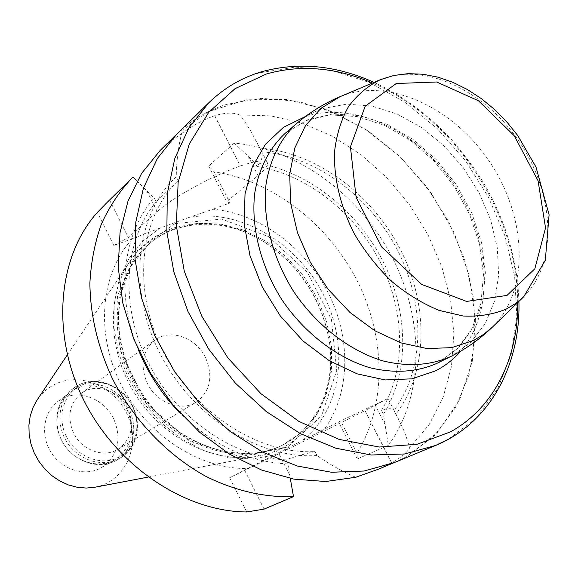 <?xml version="1.0" encoding="UTF-8"?>
<svg xmlns="http://www.w3.org/2000/svg" width="578" height="578" viewBox="0 0 578 578"><rect width="100%" height="100%" fill="white"/><g stroke="black" fill="none" stroke-linecap="round" stroke-linejoin="round"><path stroke-width="0.43" stroke-dasharray="2.89 2.17" d="M64.324 397.715L58.01 401.342C43.22 412.035 40.048 435.913 51.587 453.138C62.93 470.492 86.144 476.915 101.764 467.479C118.064 455.529 122.037 439.28 113.693 418.725C104.849 399.933 81.628 389.839 64.324 397.715M127.189 409.932C135.722 430.87 131.748 447.401 115.246 459.524C99.423 469.076 75.826 462.472 64.245 444.757C52.475 427.178 55.625 402.873 70.61 392.043C88.008 378.474 117.009 387.99 127.189 409.932M173.841 229.524C164.441 232.999 155.908 238.035 148.243 244.617C111.186 275.764 105.969 343.44 140.093 394.579C173.812 445.985 238.143 467.653 281.291 445.732C318.355 427.872 336.772 383.149 328.868 338.542C320.935 297.887 299.809 265.959 265.497 242.76C234.935 223.831 204.381 219.416 173.841 229.524M171.363 228.722C154.312 235.058 140.447 246.04 129.761 261.653C105.904 296.875 108.028 353.274 136.849 396.725C165.568 440.241 216.649 464.257 258.395 456.071C309.432 446.967 339.011 393.582 329.034 339.568C320.978 298.241 299.505 265.786 264.616 242.204C233.548 222.949 202.459 218.455 171.363 228.722M94.987 487.218C124.248 481.821 140.223 448.145 129.038 418.862C118.418 389.406 83.846 371.806 57.222 383.25C49.014 386.769 42.331 392.31 37.194 399.86M129.234 408.798C118.714 386.111 88.709 376.278 70.733 390.338C55.293 401.529 52.063 426.622 64.223 444.778C76.18 463.065 100.529 469.907 116.872 460.074C133.952 447.553 138.07 430.465 129.234 408.798M205.522 357.572C196.072 337.559 170.243 328.333 154.955 340.059C142.34 350.846 139.804 365.267 147.325 383.322C156.486 402.801 180.943 412.042 196.087 402.23C210.349 391.487 213.492 376.603 205.522 357.572M127.745 408.393C119.357 390.323 95.58 382.419 81.252 393.394C69.425 403.451 66.831 416.608 73.464 432.857C81.577 450.378 103.982 458.368 118.172 449.2C131.582 439.193 134.775 425.596 127.745 408.393M66.26 436.332C75.891 456.345 100.435 466.316 117.926 457.783C135.57 449.547 142.08 425.581 132.47 406.493C123.114 387.282 99.748 376.993 81.975 384.717C64.064 392.151 56.369 416.435 66.26 436.332M159.868 228.115L132.759 238.555C101.186 271.609 94.778 331.505 120.289 382.997C145.663 434.533 199.446 469.661 247.76 468.476L273.9 455.139L251.835 459.004L228.462 457.646L204.8 450.977L181.947 439.193L160.987 422.756L142.939 402.404L128.692 379.067L118.902 353.881L114.011 328.051L114.169 302.785L119.285 279.239L128.995 258.424L142.759 241.171L159.868 228.115L189.216 217.371C239.704 208.427 296.882 242.543 323.174 294.253C349.733 345.825 342.183 409.751 301.947 440.79L324.309 429.317C350.694 392.765 351.193 337.884 327.979 292.396C304.657 246.929 259.154 213.325 212.856 209.222L189.216 217.371M273.9 455.139L301.947 440.79M176.81 134.118L208.94 111.395L246.358 99.821L286.558 99.438L327.155 109.697L365.982 129.58L401.132 157.751L430.935 192.619L453.983 232.421L469.119 275.229L475.434 318.948L472.32 361.322L459.553 400.012L437.365 432.575L406.551 456.692L394.167 462.653M394.861 462.371L406.551 456.692L434.483 435.581L455.616 407.519L469.3 374.168L475.289 337.249L473.62 298.472L464.611 259.486L448.788 221.844L426.853 187.019L399.687 156.349L368.294 131.105L333.867 112.399L297.757 101.229L261.466 98.368L226.655 104.343C208.109 110.145 191.665 119.892 177.338 133.597M107.248 202.286L133.012 177.056M355.73 477.262C342.024 471.323 329.128 464.069 317.033 455.5L315.032 451.541C258.944 454.85 193.536 412.93 162.664 350.622C131.574 288.386 139.934 216.981 178.176 180.567L156.147 201.903L154.181 198.001L137.051 181.087M315.032 451.541C303.118 454.236 293.4 457.003 285.857 459.842C233.172 457.892 175.596 417.88 147.527 361.243C119.371 304.62 124.27 239.465 156.147 201.903M317.033 455.5C259.24 459.662 191.224 416.594 159.282 352.074C127.102 287.627 136.249 213.766 176.247 176.745L178.176 180.567M160.178 150.417L170.459 141.386L181.564 133.626C178.197 147.621 176.427 161.992 176.247 176.745M285.857 459.842L287.887 463.881L290.293 478.447M287.887 463.881C248.995 462.27 213.109 445.407 180.235 413.284M138.576 350.319C115.152 294.563 122.796 233.223 154.181 198.001M181.564 133.626C192.929 125.289 203.962 119.328 214.655 115.737L214.778 115.701C225.456 112.544 233.743 112.298 239.639 114.964L270.807 115.86L302.113 123.114L332.538 136.271L361.142 154.752L387.072 177.872L409.6 204.85L428.06 234.87L441.888 267.022L450.623 300.35L453.896 333.853L451.469 366.445L443.218 397.035L429.23 424.483L409.744 447.668C407.447 452.22 401.428 457.285 391.703 462.862L365.065 410.597L387.968 398.459L340.666 420.95L324.309 429.317M378.149 469.293L391.703 462.862M255.043 162.736C306.441 170.459 355.969 209.135 382.318 259.992C408.502 310.892 410.077 371.755 383.445 414.159L388.344 445.421C424.685 395.251 424.368 319.764 392.238 257.456C359.928 195.176 297.684 148.748 234.184 143.127L255.043 162.736L256.928 166.428C261.588 161.313 263.163 156.428 261.646 151.768L251.134 131.596L245.05 122.095L239.639 114.964M259.782 148.12C315.436 152.108 371.199 193.262 400.005 248.771C428.703 304.281 428.544 371.257 395.872 414.188L404.521 431.824L409.744 447.668M261.646 151.768C315.581 156.067 369.479 196.072 397.397 249.891C425.206 303.717 425.213 368.554 393.943 410.409L395.872 414.188M256.928 166.428C306.578 174.412 354.256 211.938 379.732 261.104C405.034 310.328 406.768 369.067 381.494 410.344C387.744 408.111 391.891 408.133 393.943 410.409M383.445 414.159L381.494 410.344M234.184 143.127L208.658 166.059L214.214 171.883L229.979 202.95L212.856 209.222M388.344 445.421L357.305 458.954L356.958 453.036C387.159 404.528 385.649 336.439 356.705 279.868C327.524 223.354 272.375 180.524 214.214 171.883M208.658 166.059L226.721 201.657L229.979 202.95M109.56 200.039L128.323 237.565L157.216 211.577C171.89 197.929 213.022 175.3 240.282 166.031L240.405 165.987C256.357 160.583 265.338 159.47 267.347 162.642C268.38 165.2 265.273 169.513 258.019 175.582L226.721 201.657M132.759 238.555L113.823 245.491L97.335 212.437M113.823 245.491L128.323 237.565M247.76 468.476L229.647 477.746L278.914 453.701L365.065 410.597M264.067 509.117L244.639 470.246M229.647 477.746L246.712 511.971M357.305 458.954L338.629 422.15M356.958 453.036L340.666 420.95M175.105 228.447L197.228 223.433L220.485 224.047L243.743 230.087L265.959 241.163L286.161 256.683L303.493 275.916L317.206 297.995L326.707 321.96L331.548 346.778L331.432 371.358L326.267 394.564L316.166 415.279L301.47 432.416L282.765 445.009C239.574 466.952 175.148 445.233 141.364 393.741C107.183 342.501 112.392 274.716 149.478 243.555C157.151 236.958 165.691 231.923 175.105 228.447M132.572 406.63C121.994 383.835 91.873 373.93 73.84 388.033C58.356 399.268 55.127 424.462 67.344 442.712C79.367 461.092 103.809 467.978 120.202 458.116C137.333 445.551 141.458 428.392 132.572 406.63M175.083 223.563L137.521 250.541L117.486 295.929L120.361 350.868L146.357 403.307L189.772 441.289L240.578 456.627L287.584 447.032L321.512 415.893L336.721 370.44L331.461 319.583L307.33 272.31L268.618 236.669L221.808 219.091L175.083 223.563M248.005 155.959L258.019 175.582M214.778 115.701L240.405 165.987M214.655 115.737L240.282 166.031M146.79 190.848L157.216 211.577M289.701 475.159L278.914 453.701M391.581 462.927L364.949 410.662M385.237 424.808L374.891 404.535M305.444 116.496C355.571 100.536 419.512 132.116 455.11 186.167C490.932 240.065 494.992 311.26 460.695 351.157M517.715 302.576C517.866 213.874 454.149 117.565 372.449 83.015M208.752 102.812C223.469 88.586 240.426 78.572 259.638 72.777L295.293 67.099L332.509 70.559L369.595 82.575L405.005 102.32L437.373 128.757L465.492 160.706L488.302 196.881L504.926 235.889L514.63 276.226L516.84 316.303L511.219 354.422L497.665 388.828L476.416 417.728L448.087 439.403M380.143 79.771C424.339 61.311 485.925 90.934 520.193 143.106C554.801 195.046 557.98 263.308 523.711 296.767M492.543 326.982C529.773 290.589 526.963 217.812 490.339 162.852C454.084 107.66 388.199 76.607 340.146 96.642M438.001 362.839L458.643 347.754L473.794 326.714L482.789 301.138L485.368 272.578L481.568 242.63L471.735 212.87L456.447 184.808L436.491 159.853L412.873 139.284L386.754 124.227L359.444 115.593L332.415 114.054L307.185 119.942L285.33 133.222L306.275 120.542L330.674 114.943L357.19 116.561L384.291 125.238L410.416 140.396L434.143 161.125L454.229 186.275L469.647 214.546L479.588 244.465L483.468 274.456L481.012 302.85L472.284 327.993L457.711 348.382L438.001 362.839M296.745 123.446C304.671 116.705 313.551 111.706 323.384 108.426L346.973 104.119L371.965 106.085L397.173 114.047L421.47 127.478L443.839 145.678L463.332 167.815L479.169 192.922L490.657 219.943L497.282 247.745L498.67 275.128L494.638 300.856L485.202 323.716L470.637 342.508L451.461 356.156M101.764 467.479L115.246 459.524M58.01 401.342L70.61 392.043M265.497 242.76L264.616 242.204M328.868 338.542L329.034 339.568M281.291 445.732L282.765 445.009C243.8 464.661 186.239 449.113 150.627 405.38C130.476 379.211 119.66 350.73 118.187 319.923L120.397 295.011L131.119 266.039L148.243 244.617M148.178 477.081L258.395 456.071M67.323 354.878L129.761 261.653M116.872 460.074L120.202 458.116C126.893 454.048 131.762 448.311 134.797 440.913C138.944 429.562 138.287 418.06 132.832 406.406C122.29 383.676 92.112 373.785 73.84 388.033L70.733 390.338M118.172 449.2L196.087 402.23M81.252 393.394L154.955 340.059M256.589 141.624L267.347 162.642M399.087 420.199L387.968 398.459M518.914 301.42C517.657 263.698 507.542 227.14 488.555 191.759C481.402 177.851 469.206 160.633 451.953 140.122C428.955 115.253 402.96 95.999 373.988 82.365"/><path stroke-width="0.87" d="M67.323 354.878L37.194 399.86L32.997 407.591L30.2 416.124L28.9 425.206L29.153 434.569L30.952 443.926L34.254 452.993L38.972 461.482L44.94 469.141L51.991 475.73L59.902 481.048L68.421 484.942L77.286 487.297L86.23 488.056L94.987 487.218L148.178 477.081M177.338 133.597L160.178 150.417L141.632 173.349L128.005 201.065L120.029 232.688L118.201 267.108L122.782 303.017L133.735 338.961L150.692 373.431L172.988 404.968L199.663 432.257L229.574 454.192L261.437 469.979L293.92 479.133L325.739 481.51L355.73 477.262L378.149 469.293L394.167 462.653L364.147 471.019L331.375 472.248L297.121 465.984L262.802 452.213L229.95 431.333L200.096 404.109L174.643 371.719L154.788 335.63L141.415 297.504L135.042 259.103L135.787 222.133L143.423 188.153L157.368 158.473L176.81 134.118L157.361 158.473L143.416 188.153L135.787 222.133L135.035 259.103L141.415 297.504L154.781 335.63L174.643 371.726L200.096 404.116L229.95 431.333L262.802 452.213L297.121 465.984L331.375 472.248L364.147 471.027L394.861 462.371M107.248 202.286L97.335 212.437C58.262 255.902 50.539 332.653 83.254 399.152C115.831 465.687 184.469 511.595 246.712 511.971L264.067 509.117L293.494 496.625C264.991 497.644 234.935 490.845 205.956 476.395C167.743 455.392 134.284 420.784 112.876 379.63C97.928 347.79 90.262 315.624 89.879 283.148C91.013 262.195 94.835 242.543 101.338 224.192C109.256 206.845 119.335 191.6 131.56 178.458L133.012 177.056L137.051 181.087M290.293 478.447L293.494 496.625M180.235 413.284C162.324 394.955 148.438 373.966 138.576 350.319M372.449 83.015C335.984 67.344 300.632 64.339 266.4 73.991L235.015 88.687L208.752 112.269L189.309 143.958L178.147 182.381L176.304 225.579L184.259 271.104L201.773 316.166L227.876 357.919L260.953 393.712L298.833 421.369L339.091 439.396L379.262 447.04L417.041 444.301L450.5 431.845C494.284 407.801 518.285 357.594 517.715 302.576M460.695 351.157C453.614 359.314 445.255 365.874 435.624 370.838L411.811 378.836L385.201 379.948L357.168 373.865L329.272 360.708L303.139 341.071L280.352 316.022L262.282 286.991L249.999 255.729L244.176 224.083L245.021 193.897L252.311 166.84L265.447 144.298L283.531 127.297L305.444 116.496M448.087 439.403L435.48 445.501L404.788 453.961L371.163 454.994L335.883 448.217L300.423 433.637L266.371 411.644L235.318 383.077L208.745 349.155L187.922 311.441L173.776 271.689L166.854 231.749L167.295 193.406L174.859 158.285L188.963 127.738L208.752 102.812L176.81 134.118M380.143 79.771L393.842 75.451L408.27 73.63L423.125 74.251L438.11 77.199L452.986 82.358L467.501 89.576L481.445 98.694L494.602 109.517L506.754 121.857L517.715 135.49L535.994 167.056L549.1 214.785L545.307 260.367L523.711 296.767L515.547 303.551L506.393 309.013C493.258 314.446 478.851 316.78 463.151 316.014L438.962 310.357C422.547 303.58 406.782 293.927 391.682 281.399C377.347 267.441 364.956 251.676 354.502 234.112C340.572 207.003 333.665 178.27 334.532 151.898C336.475 134.934 341.107 119.884 348.418 106.749C357.088 95.016 367.659 86.028 380.143 79.771L340.146 96.642L320.848 108.389L305.422 125.744L294.809 148.019L289.715 174.209L290.597 203.008L297.54 232.883L310.256 262.174L328.073 289.21L349.979 312.46L374.71 330.659L400.865 342.87L426.976 348.57L451.671 347.653L473.743 340.37L483.67 334.38L492.543 326.982C480.434 338.672 466.945 348.296 452.075 355.846L450.898 356.438C430.653 365.484 407.952 366.965 382.788 360.882C349.69 350.81 317.178 325.934 294.325 292.54C272.527 258.445 262.347 218.795 266.024 184.396C270.013 159.196 280.771 138.2 296.745 123.446L285.33 133.222C269.435 147.889 258.698 168.704 254.667 193.637C250.917 227.681 260.873 266.834 282.36 300.452C304.902 333.383 337.046 357.861 369.841 367.716C394.774 373.655 417.309 372.124 437.438 363.129L451.461 356.156M507 295.409L466.627 301.427L421.593 284.369L381.718 247.016L356.127 197.43L350.427 146.841L365.166 106.258L396.248 83.514L436.665 81.989L478.49 100.803L514.319 135.837L538.075 180.777L545.538 227.898L534.823 268.806L507 295.409M107.255 202.278L131.56 178.458M518.914 301.42C520.713 364.371 490.462 422.843 435.48 445.501L394.167 462.653M523.711 296.767L492.543 326.982M340.146 96.642C324.229 103.397 309.765 112.327 296.745 123.446M373.988 82.365C335.637 65.155 298.024 61.658 261.14 71.882C241.38 77.842 223.917 88.145 208.752 102.812"/></g></svg>
